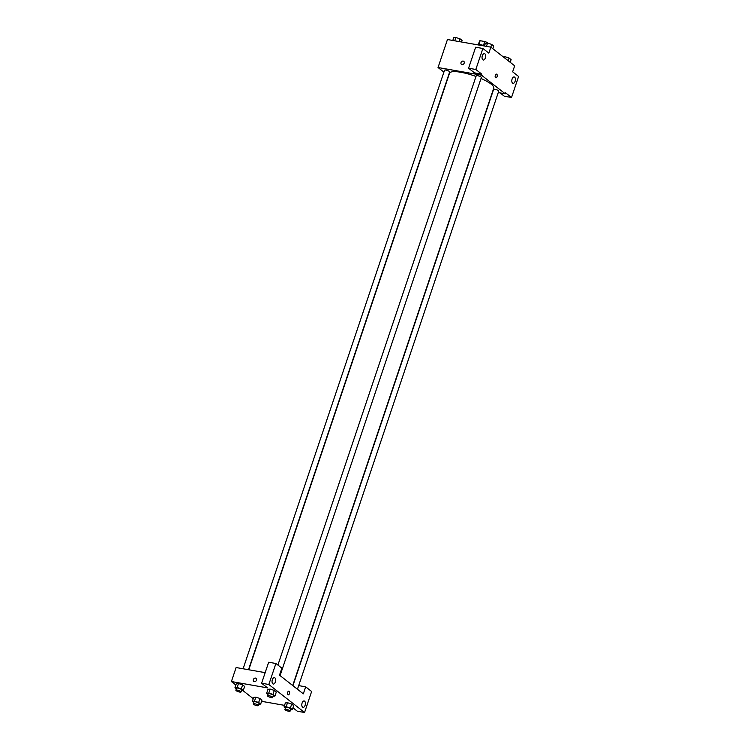 <?xml version="1.0" encoding="UTF-8"?>
<svg xmlns="http://www.w3.org/2000/svg" width="750" height="750" viewBox="0 0 750 750"><rect width="100%" height="100%" fill="white"/><g stroke="black" fill="none" stroke-linecap="round" stroke-linejoin="round"><path stroke-width="1.12" d="M478.828 44.578L480.131 40.706A5.156 1.191 -161.4 0 0 479.541 41.025A5.156 1.191 -161.4 0 0 479.541 41.034L478.322 44.653L479.541 41.025M480.131 40.706L484.763 41.522A5.156 1.191 -161.4 0 1 486.769 42.309L487.875 43.172M486.478 43.181L486.769 42.309M477.966 44.888A5.419 1.256 18.6 0 1 484.528 45.853M483.441 45.459L484.763 41.522M443.897 72.112L438.038 67.519L447.459 39.525L490.856 47.147L514.669 65.812L512.644 71.812L518.597 76.481L511.528 97.481L505.575 92.812L505.247 93.816L498.253 92.588M463.772 61.341A1.894 1.547 -51.9 0 0 461.016 62.559A1.894 1.547 128.1 0 1 463.772 61.341A1.894 1.547 128.1 0 1 461.428 64.331A1.894 1.547 128.1 0 1 461.016 62.559A1.894 1.547 -51.9 0 0 461.428 64.331M490.856 47.147L488.831 53.147L482.888 48.478L475.65 47.212L468.581 68.213L474.534 72.881L481.772 74.147L481.434 75.15L505.247 93.816M438.038 67.519L481.434 75.15M485.325 57.984A3.253 1.734 100 0 0 484.406 53.606A3.253 1.734 100 0 0 482.128 56.513A3.253 1.734 100 0 0 483.281 60.019A3.253 1.734 100 0 0 485.325 57.984M468.581 68.213L475.819 69.478L481.772 74.147M482.888 48.478L475.819 69.478M511.528 97.481L504.3 96.216L500.091 92.916M515.091 81.319A3.253 1.734 100 0 0 514.163 76.941A3.253 1.734 100 0 0 511.894 79.847A3.253 1.734 100 0 0 513.038 83.353A3.253 1.734 100 0 0 515.091 81.319M495.609 77.737A1.894 1.013 -80 0 1 495.253 75.553A1.894 1.013 -80 0 1 496.528 74.119A1.894 1.013 -80 0 1 497.194 76.162A1.894 1.013 -80 0 1 495.872 77.85A1.894 1.013 -80 0 1 495.609 77.737M495.872 77.85A1.894 1.013 100 0 0 497.194 76.162A1.894 1.013 100 0 0 496.528 74.119M280.069 675.609L481.359 77.503A2.709 0.628 -161.4 0 0 480.188 76.528A2.709 0.628 -161.4 0 0 477.544 75.666A2.709 0.628 -161.4 0 0 476.222 75.778L277.903 665.062M297.459 689.241L498.741 91.134A2.709 0.628 -161.4 0 0 497.569 90.15A2.709 0.628 -161.4 0 0 494.934 89.297A2.709 0.628 -161.4 0 0 493.603 89.4L292.931 685.688M248.503 669.722L449.681 71.934A2.709 0.628 -161.4 0 0 448.509 70.959A2.709 0.628 -161.4 0 0 445.875 70.097A2.709 0.628 -161.4 0 0 444.544 70.209L243.103 668.766M475.988 76.463A23.344 5.409 -161.4 0 0 460.969 72.3A23.344 5.409 -161.4 0 0 449.522 73.228L248.766 669.759M292.716 685.519L493.762 88.116A23.344 5.409 -161.4 0 0 481.031 78.487M303.319 693.834L279.506 675.169L281.859 668.166L275.906 663.497L268.837 684.497L304.556 712.5L311.625 691.5L305.672 686.831L303.319 693.834M235.875 685.041L231.403 681.534L236.109 667.537L265.172 672.647M288.216 694.866A1.894 1.013 100 0 0 289.416 693.675A1.894 1.013 -80 0 1 288.225 694.866A1.894 1.013 -80 0 1 287.55 692.822A1.894 1.013 -80 0 1 288.881 691.125A1.894 1.013 -80 0 1 289.416 693.675A1.894 1.013 100 0 0 288.872 691.125M275.325 682.003A3.253 1.734 -80 0 1 273.272 684.038A3.253 1.734 -80 0 1 272.128 680.531A3.253 1.734 -80 0 1 274.397 677.625A3.253 1.734 -80 0 1 275.325 682.003M305.091 705.337A3.253 1.734 -80 0 1 303.038 707.372A3.253 1.734 -80 0 1 301.894 703.866A3.253 1.734 -80 0 1 304.163 700.959A3.253 1.734 -80 0 1 305.091 705.337M304.556 712.5L297.328 711.225L292.959 707.812M298.678 685.603L305.672 686.831M275.906 663.497L268.678 662.231L261.609 683.231L267.562 687.891L231.403 681.534M261.609 683.231L268.837 684.497M268.031 694.406L266.634 693.319L267.984 689.316L270.141 689.081L274.312 690.422L276.319 691.997L274.312 690.422L272.963 694.425L274.969 696L273.15 696.188M241.284 688.856L242.634 684.862L244.641 686.428L242.634 684.862L238.472 683.513L236.306 683.747L238.472 683.513L237.122 687.516L241.284 688.856L243.291 690.431L241.472 690.628M258.666 702.488L260.016 698.484L262.022 700.059L260.016 698.484L255.853 697.144L253.688 697.378L255.853 697.144L254.503 701.147L258.666 702.488L260.672 704.062L258.853 704.25M285.413 708.028L284.016 706.941L285.366 702.938L287.522 702.712L291.694 704.053L293.7 705.628L291.694 704.053L290.344 708.056L292.35 709.622L290.531 709.819M253.256 698.672L242.812 690.478M284.55 705.366L261.591 701.325M256.116 678.356A1.894 1.547 -51.9 0 0 253.369 679.575A1.894 1.547 128.1 0 1 256.116 678.356A1.894 1.547 128.1 0 1 253.781 681.347A1.894 1.547 128.1 0 1 253.369 679.575A1.894 1.547 -51.9 0 0 253.781 681.347M253.734 702.459L252.347 701.372L254.503 701.147M258.403 705.581L259.078 703.584A2.709 0.628 -161.4 0 0 256.706 702.122A2.709 0.628 -161.4 0 0 253.941 701.85L253.266 703.847A2.709 0.628 -161.4 0 0 254.437 704.831A2.709 0.628 -161.4 0 0 257.072 705.684A2.709 0.628 -161.4 0 0 258.403 705.581A2.709 0.628 -161.4 0 0 256.041 704.119A2.709 0.628 -161.4 0 0 253.266 703.847M260.672 704.062L262.022 700.059M252.347 701.372L253.688 697.378M236.353 688.837L234.956 687.75L237.122 687.516M241.022 691.95L241.697 689.953A2.709 0.628 -161.4 0 0 239.325 688.491A2.709 0.628 -161.4 0 0 236.559 688.228L235.884 690.225A2.709 0.628 -161.4 0 0 237.056 691.2A2.709 0.628 -161.4 0 0 239.691 692.062A2.709 0.628 -161.4 0 0 241.022 691.95A2.709 0.628 -161.4 0 0 238.65 690.497A2.709 0.628 -161.4 0 0 235.884 690.225M243.291 690.431L244.641 686.428M234.956 687.75L236.306 683.747M284.016 706.941L286.181 706.716L290.344 708.056M290.081 711.15L290.756 709.153A2.709 0.628 -161.4 0 0 288.384 707.691A2.709 0.628 -161.4 0 0 285.619 707.419L284.944 709.416A2.709 0.628 -161.4 0 0 286.116 710.4A2.709 0.628 -161.4 0 0 288.75 711.253A2.709 0.628 -161.4 0 0 290.081 711.15A2.709 0.628 -161.4 0 0 287.709 709.688A2.709 0.628 -161.4 0 0 284.944 709.416M286.181 706.716L287.522 702.712L285.366 702.938M292.35 709.622L293.7 705.628M266.634 693.319L268.8 693.084L272.963 694.425M272.7 697.519L273.375 695.522A2.709 0.628 -161.4 0 0 271.003 694.059A2.709 0.628 -161.4 0 0 268.238 693.787L267.562 695.794A2.709 0.628 -161.4 0 0 268.734 696.769A2.709 0.628 -161.4 0 0 271.369 697.631A2.709 0.628 -161.4 0 0 272.7 697.519A2.709 0.628 -161.4 0 0 270.328 696.056A2.709 0.628 -161.4 0 0 267.562 695.794M268.8 693.084L270.141 689.081L267.984 689.316M274.969 696L276.319 691.997M452.794 40.462L453.712 37.734L455.878 37.5L460.041 38.841L462.047 40.416L461.512 41.991M454.762 40.809L455.878 37.5M459.122 41.569L460.041 38.841M503.259 56.869L504.938 56.691L509.1 58.041L511.106 59.606L510.197 62.316M504.534 57.872L504.938 56.691M508.191 60.741L509.1 58.041M484.472 46.031L485.391 43.294L487.556 43.069L491.719 44.409L493.725 45.984L492.816 48.684M486.441 46.369L487.556 43.069M490.8 47.138L491.719 44.409"/></g></svg>
